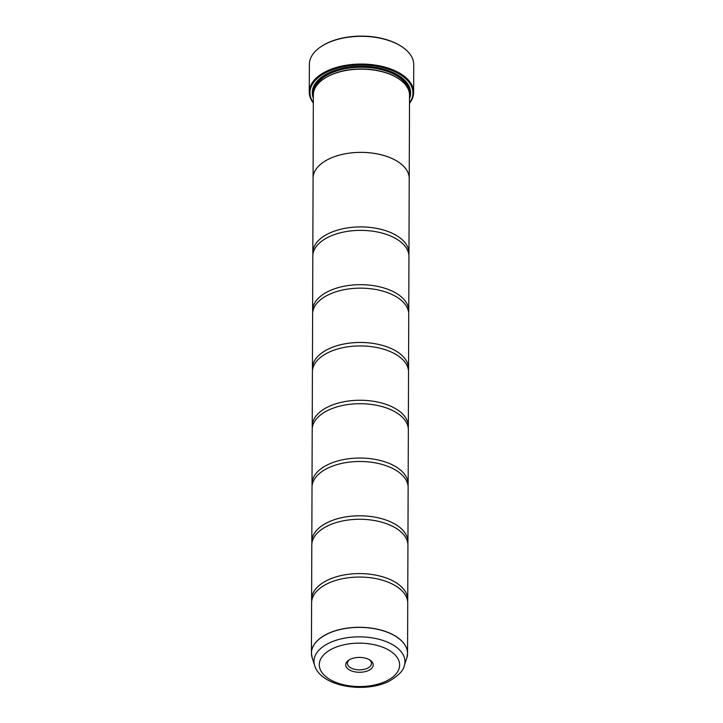 <?xml version="1.0" encoding="UTF-8"?>
<svg xmlns="http://www.w3.org/2000/svg" width="723" height="723" viewBox="0 0 723 723"><rect width="100%" height="100%" fill="white"/><g stroke="black" fill="none" stroke-linecap="round" stroke-linejoin="round"><path stroke-width="1.08" d="M404.247 665.802C403.606 670.23 398.897 675.183 390.113 680.668C366.154 693.863 320.84 686.967 314.65 665.494A45.477 24.573 0.2 0 1 327.664 643.777A45.477 24.573 0.2 0 1 380.687 639.747A45.477 24.573 0.2 0 1 404.247 665.802L406.814 657.966L407.555 653.411L407.736 603.19A48.061 25.965 -179.8 0 0 390.637 583.235A48.061 25.965 -179.8 0 0 328.838 583.027A48.061 25.965 -179.8 0 0 326.055 584.374A48.061 25.965 -179.8 0 0 311.604 602.855L311.432 653.077A48.061 25.965 0.2 0 1 325.883 634.604A48.061 25.965 0.2 0 1 378.174 629.362A48.061 25.965 0.2 0 1 407.555 653.411A48.061 25.965 0.2 0 1 407.374 655.653M407.636 601.455A48.061 25.965 -179.8 0 0 407.745 599.729L407.935 545.413A48.061 25.965 -179.8 0 0 390.836 525.458A48.061 25.965 -179.8 0 0 329.046 525.241A48.061 25.965 -179.8 0 0 326.263 526.597A48.061 25.965 -179.8 0 0 311.803 545.079L311.613 599.385A48.061 25.965 -179.8 0 0 311.721 601.12M407.835 543.678A48.061 25.965 -179.8 0 0 407.944 541.943L408.134 487.627A48.061 25.965 -179.8 0 0 391.035 467.682A48.061 25.965 -179.8 0 0 329.245 467.465A48.061 25.965 -179.8 0 0 326.462 468.82A48.061 25.965 -179.8 0 0 312.011 487.293L311.821 541.608A48.061 25.965 -179.8 0 0 311.92 543.344M408.034 485.892A48.061 25.965 -179.8 0 0 408.152 484.166L408.341 429.851A48.061 25.965 -179.8 0 0 391.242 409.896A48.061 25.965 -179.8 0 0 329.444 409.679A48.061 25.965 -179.8 0 0 326.66 411.035A48.061 25.965 -179.8 0 0 312.209 429.516L312.02 483.832A48.061 25.965 -179.8 0 0 312.119 485.558M408.233 428.115A48.061 25.965 -179.8 0 0 408.35 426.38L408.54 372.065A48.061 25.965 -179.8 0 0 391.441 352.119A48.061 25.965 -179.8 0 0 329.652 351.902A48.061 25.965 -179.8 0 0 326.868 353.258A48.061 25.965 -179.8 0 0 312.408 371.73L312.219 426.046A48.061 25.965 -179.8 0 0 312.318 427.781M408.441 370.339A48.061 25.965 -179.8 0 0 408.549 368.603L408.739 314.288A48.061 25.965 -179.8 0 0 391.64 294.333A48.061 25.965 -179.8 0 0 329.851 294.116A48.061 25.965 -179.8 0 0 327.067 295.472A48.061 25.965 -179.8 0 0 312.616 313.954L312.426 368.269A48.061 25.965 -179.8 0 0 312.526 370.004M408.64 312.553A48.061 25.965 -179.8 0 0 408.757 310.818L408.947 256.511A48.061 25.965 -179.8 0 0 391.848 236.557A48.061 25.965 -179.8 0 0 330.05 236.34A48.061 25.965 -179.8 0 0 327.266 237.695A48.061 25.965 -179.8 0 0 312.815 256.168L312.625 310.483A48.061 25.965 -179.8 0 0 312.725 312.219M321.871 46.1A51.496 27.826 0.2 0 1 322.133 45.929A51.496 27.826 0.2 0 1 325.54 43.949A51.496 27.826 0.2 0 1 401.093 46.209A51.496 27.826 0.2 0 1 401.355 46.38M413.637 92.427L413.737 64.69A52.183 28.197 -179.8 0 0 401.617 46.543A52.183 28.197 -179.8 0 0 325.052 44.266A52.183 28.197 -179.8 0 0 321.599 46.272A52.183 28.197 -179.8 0 0 309.363 64.329L309.263 92.065A52.183 28.197 0.2 0 1 324.961 72.002A52.183 28.197 0.2 0 1 381.735 66.317A52.183 28.197 0.2 0 1 413.637 92.427A52.183 28.197 0.2 0 1 409.498 103.362M369.082 670.185A13.764 7.438 -179.8 0 0 370.022 660.108A13.764 7.438 -179.8 0 0 349.824 659.512A13.764 7.438 -179.8 0 0 348.911 660.036A13.764 7.438 -179.8 0 0 350.095 670.275A13.764 7.438 -179.8 0 0 369.082 670.185M349.643 659.602A12.02 6.489 -179.8 0 0 347.438 663.334A12.02 6.489 -179.8 0 0 354.785 669.344A12.02 6.489 -179.8 0 0 367.862 668.034A12.02 6.489 -179.8 0 0 371.477 663.416A12.02 6.489 -179.8 0 0 369.299 659.674M409.498 102.946A51.496 27.826 -179.8 0 0 389.769 69.652A51.496 27.826 -179.8 0 0 325.44 72.842A51.496 27.826 -179.8 0 0 313.33 102.612M313.33 103.028A52.183 28.197 0.2 0 1 309.263 92.065M398.102 78.409A47.402 25.603 -179.8 0 0 397.84 78.238A47.402 25.603 -179.8 0 0 328.296 76.168A47.402 25.603 -179.8 0 0 325.16 77.985A47.402 25.603 -179.8 0 0 324.898 78.156M408.838 254.776A48.061 25.965 -179.8 0 0 408.956 253.041A48.061 25.965 -179.8 0 0 379.566 228.992A48.061 25.965 -179.8 0 0 327.275 234.225A48.061 25.965 -179.8 0 0 312.824 252.707L313.086 178.165A48.061 25.965 0.2 0 1 327.537 159.693A48.089 25.983 0.2 0 1 379.837 154.442A48.089 25.983 0.2 0 1 409.236 178.5L409.525 95.3A48.089 25.983 -179.8 0 0 398.364 78.581A48.089 25.983 -179.8 0 0 327.817 76.475A48.089 25.983 -179.8 0 0 324.636 78.328A48.089 25.983 -179.8 0 0 313.357 94.966L313.068 178.165A48.089 25.983 0.2 0 1 327.528 159.684A48.061 25.965 0.2 0 1 379.828 154.46A48.061 25.965 0.2 0 1 409.218 178.5A48.089 25.983 0.2 0 1 409.209 179.268M409.516 98.572A49.182 26.57 -179.8 0 0 399.213 75.897A49.182 26.57 -179.8 0 0 327.058 73.737A49.182 26.57 -179.8 0 0 323.805 75.626A49.182 26.57 -179.8 0 0 313.348 98.238M409.525 95.816A48.495 26.2 -179.8 0 0 398.951 75.725M407.745 599.729A48.061 25.965 -179.8 0 0 378.364 575.68A48.061 25.965 -179.8 0 0 326.073 580.912A48.061 25.965 -179.8 0 0 311.613 599.385M313.086 178.924A48.089 25.983 0.2 0 1 313.068 178.165M407.944 541.943A48.061 25.965 -179.8 0 0 378.563 517.894A48.061 25.965 -179.8 0 0 326.272 523.127A48.061 25.965 -179.8 0 0 311.821 541.608M408.152 484.166A48.061 25.965 -179.8 0 0 378.762 460.117A48.061 25.965 -179.8 0 0 326.471 465.35A48.061 25.965 -179.8 0 0 312.02 483.832M408.35 426.38A48.061 25.965 -179.8 0 0 378.96 402.331A48.061 25.965 -179.8 0 0 326.679 407.573A48.061 25.965 -179.8 0 0 312.219 426.046M408.549 368.603A48.061 25.965 -179.8 0 0 379.168 344.555A48.061 25.965 -179.8 0 0 326.877 349.787A48.061 25.965 -179.8 0 0 312.426 368.269M408.757 310.818A48.061 25.965 -179.8 0 0 379.367 286.769A48.061 25.965 -179.8 0 0 327.076 292.011A48.061 25.965 -179.8 0 0 312.625 310.483M312.824 252.707A48.061 25.965 -179.8 0 0 312.923 254.442M324.067 75.463A48.495 26.2 -179.8 0 0 313.357 95.481M311.604 655.318A48.061 25.965 0.2 0 1 311.432 653.077L312.146 657.641A48.052 25.956 -179.8 0 1 325.892 634.695A48.052 25.956 -179.8 0 1 381.916 630.429A48.052 25.956 -179.8 0 1 406.814 657.966M408.54 90.004A47.402 25.603 -179.8 0 0 377.289 68.721A47.402 25.603 -179.8 0 0 328.305 74.433A47.402 25.603 -179.8 0 0 314.388 89.67M409.462 93.854A48.089 25.983 -179.8 0 0 381.364 68.649A48.089 25.983 -179.8 0 0 327.826 73.592A48.089 25.983 -179.8 0 0 313.439 93.52M331.36 649.263A40.172 21.699 -179.8 0 0 330.736 679.954A40.172 21.699 -179.8 0 0 387.546 680.433A40.172 21.699 -179.8 0 0 388.17 649.742A40.172 21.699 -179.8 0 0 331.36 649.263M322.133 45.929L321.599 46.272M325.16 77.985L324.636 78.328M314.65 665.494L312.146 657.641M408.956 253.041L409.218 178.5M397.84 78.238L398.364 78.581M401.093 46.209L401.617 46.543"/></g></svg>
